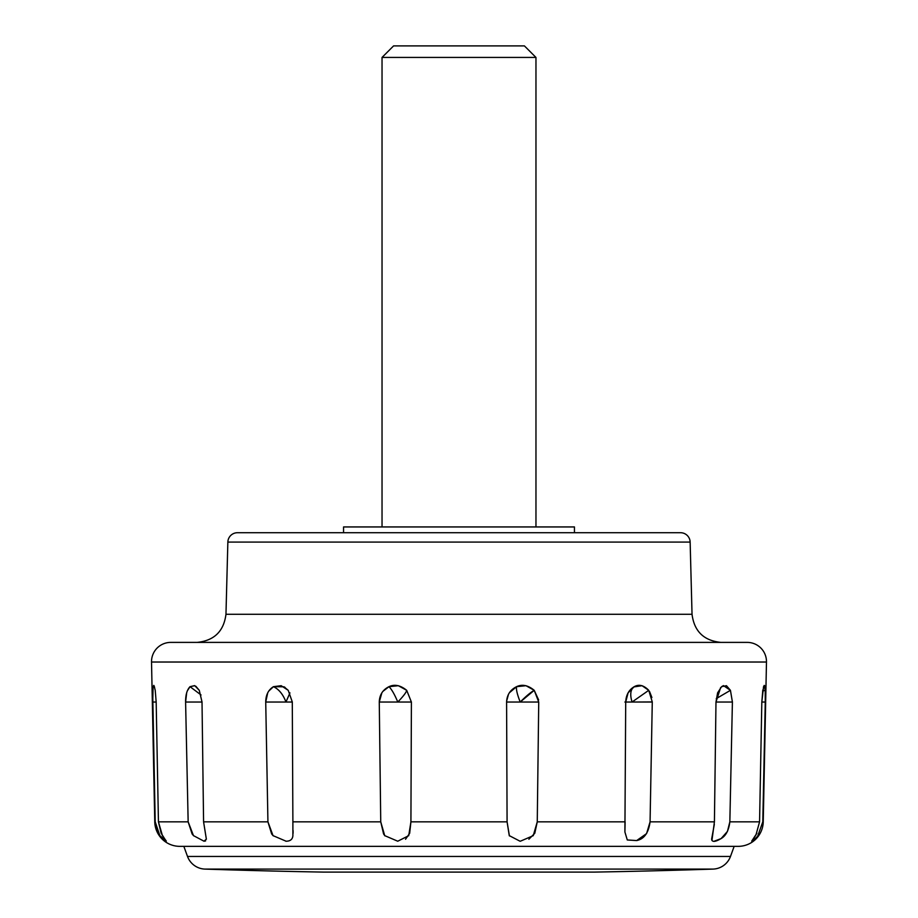 <?xml version="1.0" encoding="UTF-8"?>
<svg xmlns="http://www.w3.org/2000/svg" width="918" height="918" viewBox="0 0 918 918"><rect width="100%" height="100%" fill="white"/><g stroke="black" fill="none" stroke-linecap="round" stroke-linejoin="round"><path stroke-width="1.38" d="M152.778 690.416L153.111 686.675L154.052 685.7L155.234 690.325L156.175 702.04L152.744 702.04L153.111 686.675L154.58 687.123L153.111 686.675L153.765 685.39M195.821 686.239L199.275 690.325L202.017 702.04L185.597 702.04C185.528 694.937 187.008 689.82 190.026 686.675L201.053 694.983L190.026 686.675L194.582 685.631M273.231 835.85L271.648 833.957L267.93 821.84L265.727 702.04C265.795 694.937 268.377 689.82 273.461 686.675C278.923 689.269 283.088 694.387 285.957 702.04L265.727 702.04L267.723 692.826M384.929 835.885L383.586 833.957L380.74 821.84L379.272 702.04C379.478 694.937 382.703 689.82 388.968 686.675C391.642 689.269 394.579 694.387 397.792 702.04L379.272 702.04L381.854 692.826M509.421 835.931L507.08 821.84L506.598 702.04C506.897 694.937 510.224 689.82 516.582 686.675C516.008 689.269 517.213 694.387 520.208 702.04L506.598 702.04L507.08 821.84L410.92 821.84L409.669 833.292L405.549 839.247M624.906 831.983L625.709 702.04C626.042 694.937 628.887 689.82 634.246 686.675C630.517 689.269 629.782 694.387 632.043 702.04L624.906 702.04L632.043 702.04C629.782 694.398 630.517 689.269 634.246 686.675C638.974 684.036 643.805 685.253 648.739 690.325L632.043 702.04L652.273 702.04L650.07 821.84C648.601 832.844 644.138 839.075 636.656 840.567L627.281 839.959L624.906 831.983L625.112 821.84L537.26 821.84L534.781 833.292L528.871 839.247M633.776 686.928L642.049 685.7L648.739 690.325L652.273 701.926L650.07 821.84L714.422 821.84L650.07 821.84L646.593 833.601L636.656 840.567L627.304 839.981M711.943 840.463L714.422 821.84L715.983 702.04L720.641 687.571M751.831 841.232L755.962 834.955L759.565 821.84L761.825 702.04L762.824 689.98M286.106 841.221L273.013 835.621L267.93 821.84L203.578 821.84L267.93 821.84L265.727 702.04L292.291 702.04L285.957 702.04L289.95 692.883L285.957 702.04C283.1 694.398 278.923 689.269 273.461 686.675L284.018 686.813L288.218 690.325L292.291 701.926L292.888 821.84L380.74 821.84L292.888 821.84L292.888 835.667C292.567 839.385 290.249 841.232 285.923 841.221L285.819 841.221M382.817 691.438L388.968 686.675C394.556 684.036 400.466 685.253 406.697 690.325C406.307 692.367 403.335 696.269 397.792 702.04C394.591 694.398 391.642 689.269 388.968 686.675L398.343 685.7L406.697 690.325L411.402 702.04L410.92 821.84L507.08 821.84L509.26 835.621L520.047 841.221M509.318 692.826L516.582 686.675C522.227 684.036 528.114 685.253 534.219 690.325L520.208 702.04C517.213 694.398 516.008 689.269 516.582 686.675L525.991 685.7L534.219 690.325L538.636 699.941M715.983 702.04L732.403 702.04L715.983 702.04L717.612 692.826L721.605 686.675L723.464 685.62L730.441 690.325L716.247 698.632L730.441 690.325L732.403 701.926L729.844 821.84C728.835 830.251 725.909 835.839 721.089 838.593L714.215 841.221M761.825 702.04L765.256 702.04L761.825 702.04L763.558 686.675L764.235 685.39L765.222 690.325L762.674 691.013L765.222 690.325L765.256 702.04L762.789 821.84L757.637 836.287L753.471 840.314M574.45 532.715L574.45 526.943L343.55 526.943L343.55 532.715L343.55 526.943L574.45 526.943L574.45 532.715M227.859 542.079L690.141 542.079A9.616 9.616 0 0 0 680.525 532.715L237.475 532.715A9.616 9.616 0 0 0 227.859 542.079L225.966 614.28L692.034 614.28L690.141 542.079L227.859 542.079A9.616 9.616 0 0 1 237.475 532.715L680.525 532.715A9.616 9.616 0 0 1 690.141 542.079L692.034 614.28C694.203 631.297 703.819 640.672 720.894 642.393C703.819 640.672 694.203 631.297 692.034 614.28L225.966 614.28C223.797 631.297 214.181 640.672 197.106 642.393C214.181 640.672 223.797 631.297 225.966 614.28L227.859 542.079M159.893 835.678L154.763 821.84L151.527 662.027L766.473 662.027A19.244 19.244 0 0 0 747.229 642.393L170.771 642.393A19.244 19.244 0 0 0 151.527 662.027L154.763 821.84A25.015 25.015 0 0 0 179.779 846.35L738.221 846.35A25.015 25.015 0 0 0 763.237 821.84L766.473 662.027L151.527 662.027A19.244 19.244 0 0 1 170.771 642.393L197.106 642.393M187.513 856.448L730.487 856.448L734.159 846.35L730.487 856.448L187.513 856.448A19.244 19.244 0 0 0 204.966 869.094L713.034 869.094A19.244 19.244 0 0 0 730.487 856.448A19.244 19.244 0 0 1 713.034 869.094L204.966 869.094A7696.902 7696.902 0 0 0 323.595 872.1L594.405 872.1A7696.902 7696.902 0 0 0 713.034 869.094A7696.902 7696.902 0 0 1 594.405 872.1L323.595 872.1A7696.902 7696.902 0 0 1 204.966 869.094A19.244 19.244 0 0 1 187.513 856.448L183.841 846.35L187.513 856.448M763.994 763.535L762.789 821.84L757.637 836.287C754.148 840.004 752.163 841.622 751.693 841.152L756.857 833.257M759.565 821.84L729.844 821.84L759.565 821.84M721.605 686.675L726.471 685.7L730.441 690.325L732.403 702.04L729.844 821.84L727.458 831.398L721.089 838.593C715.133 842.104 711.989 842.276 711.634 839.098L714.319 824.41M520.334 841.221L533.255 835.667L537.26 821.84L625.112 821.84M293.083 830.56L293.083 833.292M187.329 690.864L190.026 686.675L194.777 685.7L199.275 690.325L202.017 701.926L203.578 821.84L206.366 839.247M205.621 840.877L204.932 841.14M193.652 835.805L192.114 833.957L188.156 821.84L185.597 702.04L202.017 702.04L203.578 821.84L206.366 839.132L203.968 841.221M155.234 690.325L156.175 702.04L158.435 821.84L188.156 821.84L158.435 821.84L161.166 833.292L166.215 841.221L159.847 835.621L155.211 821.84L152.709 692.838M183.841 846.35L179.779 846.35A25.015 25.015 0 0 1 154.763 821.84L152.744 702.04L156.175 702.04M204.025 841.221L193.48 835.621L188.156 821.84L185.597 702.04L186.675 692.826M268.676 691.151L273.461 686.675L281.183 685.7L288.218 690.325L292.291 701.926L292.888 821.84M506.621 701.157L508.538 694.146M538.728 702.04L534.219 690.325C530.638 692.356 525.968 696.257 520.208 702.04L538.728 702.04L537.26 821.84L538.728 702.04L506.598 702.04M625.709 702.04L628.084 692.826L634.246 686.675M649.519 691.461L651.895 697.508M763.558 686.675L764.625 685.7L765.222 690.325L765.256 702.04M720.894 642.393L747.229 642.393A19.244 19.244 0 0 1 766.473 662.027L763.237 821.84A25.015 25.015 0 0 1 738.221 846.35L734.159 846.35M179.779 846.35L738.221 846.35M747.229 642.393L170.771 642.393M410.92 821.84L408.717 835.667L397.746 841.221L384.711 835.621L380.74 821.84L379.272 702.04L411.402 702.04L410.92 821.84M158.435 821.84L162.44 835.667L166.307 841.095M652.273 701.926L632.043 702.04L648.739 690.325M406.697 690.325L411.402 702.04L397.792 702.04C403.346 696.257 406.307 692.356 406.697 690.325M524.419 45.9L393.581 45.9L382.037 57.432L535.963 57.432L524.419 45.9L535.963 57.432L382.037 57.432L382.037 526.943L382.037 57.432L393.581 45.9L524.419 45.9M535.963 526.943L535.963 57.432L535.963 526.943M284.018 686.813L285.062 687.421"/></g></svg>

